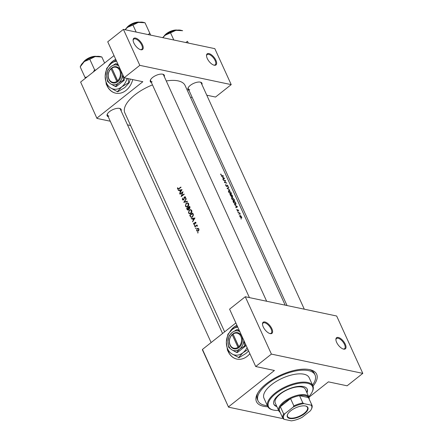 <?xml version="1.0" encoding="UTF-8"?>
<svg xmlns="http://www.w3.org/2000/svg" width="443" height="443" viewBox="0 0 443 443"><rect width="100%" height="100%" fill="white"/><g stroke="black" fill="none" stroke-linecap="round" stroke-linejoin="round"><path stroke-width="0.66" d="M208.93 53.564A7.088 3.212 -128.4 0 1 215.902 60.303A7.088 3.212 -128.4 0 1 214.246 65.226A7.088 3.212 -128.4 0 1 214.096 65.193A7.088 3.212 -128.4 0 1 206.516 55.624A7.088 3.212 -128.4 0 1 208.93 53.564M213.77 65.099A6.495 2.946 51.6 0 0 215.209 64.816A6.495 2.946 51.6 0 0 214.406 59.207A6.495 2.946 51.6 0 0 208.736 54.373A6.495 2.946 51.6 0 0 207.136 54.627A6.495 2.946 51.6 0 0 206.532 55.962M135.519 38.081A7.088 3.212 -128.4 0 1 142.496 44.826A7.088 3.212 -128.4 0 1 140.835 49.749A7.088 3.212 -128.4 0 1 140.691 49.716A7.088 3.212 -128.4 0 1 133.11 40.141A7.088 3.212 -128.4 0 1 135.519 38.081M140.365 49.616A6.495 2.946 51.6 0 0 141.799 49.334A6.495 2.946 51.6 0 0 140.996 43.73A6.495 2.946 51.6 0 0 135.331 38.895A6.495 2.946 51.6 0 0 133.731 39.15A6.495 2.946 51.6 0 0 133.127 40.479M338.302 337.45A7.088 3.212 -128.4 0 1 345.28 344.194A7.088 3.212 -128.4 0 1 343.618 349.117A7.088 3.212 -128.4 0 1 343.475 349.084A7.088 3.212 -128.4 0 1 335.894 339.515A7.088 3.212 -128.4 0 1 338.302 337.45M343.148 348.99A6.495 2.946 51.6 0 0 344.582 348.707A6.495 2.946 51.6 0 0 343.779 343.098A6.495 2.946 51.6 0 0 338.114 338.264A6.495 2.946 51.6 0 0 336.514 338.518A6.495 2.946 51.6 0 0 335.91 339.853M264.897 321.972A7.088 3.212 -128.4 0 1 271.869 328.717A7.088 3.212 -128.4 0 1 270.213 333.634A7.088 3.212 -128.4 0 1 270.064 333.601A7.088 3.212 -128.4 0 1 262.483 324.032A7.088 3.212 -128.4 0 1 264.897 321.972M269.743 333.507A6.495 2.946 51.6 0 0 271.177 333.225A6.495 2.946 51.6 0 0 270.374 327.621A6.495 2.946 51.6 0 0 264.704 322.786A6.495 2.946 51.6 0 0 263.109 323.036A6.495 2.946 51.6 0 0 262.5 324.37M236.927 325.289A17.72 13.871 -78.1 0 0 229.895 331.657M227.846 350.806A17.72 13.871 -78.1 0 0 228.162 351.548A17.72 13.871 -78.1 0 0 236.889 359.079A17.72 13.871 -78.1 0 0 249.863 353.675M236.961 325.372A17.72 13.871 -78.1 0 0 230.426 331.098M228.056 351.006A17.72 13.871 -78.1 0 0 228.306 351.581A17.72 13.871 -78.1 0 0 236.961 359.096M108.214 116.736A7.681 3.278 -24.5 0 1 107.339 114.045A7.681 3.278 -24.5 0 1 112.666 109.714A7.681 3.278 -24.5 0 1 119.51 108.397A7.681 3.278 -24.5 0 1 119.66 108.43A7.681 3.278 -24.5 0 1 121.116 110.855M222.574 333.485L120.369 109.222A7.088 3.029 155.5 0 0 119.317 108.358M151.395 82.531A7.681 3.278 -24.5 0 1 150.52 79.84A7.681 3.278 -24.5 0 1 155.847 75.509A7.681 3.278 -24.5 0 1 162.692 74.191A7.681 3.278 -24.5 0 1 162.841 74.225A7.681 3.278 -24.5 0 1 164.298 76.65M266.653 301.251L163.556 75.017A7.088 3.029 155.5 0 0 162.498 74.153M189.034 90.466A7.681 3.278 -24.5 0 1 188.159 87.78A7.681 3.278 -24.5 0 1 193.491 83.45A7.681 3.278 -24.5 0 1 200.33 82.127A7.681 3.278 -24.5 0 1 200.48 82.165A7.681 3.278 -24.5 0 1 201.936 84.585M304.297 309.186L201.194 82.952A7.088 3.029 155.5 0 0 200.136 82.093M267.86 406.729A33.081 14.126 -24.5 0 1 263.441 406.248A33.081 14.126 -24.5 0 1 257.256 393.965A33.081 14.126 -24.5 0 1 280.203 375.315A33.081 14.126 -24.5 0 1 309.674 369.623A33.081 14.126 -24.5 0 1 310.327 369.778A33.081 14.126 -24.5 0 1 313.002 386.158M312.514 385.067A31.309 13.368 155.5 0 0 315.051 374.955L314.386 373.493A31.309 13.368 155.5 0 0 309.314 369.551M115.745 59.39A17.72 13.871 -78.1 0 0 108.712 65.752M106.663 84.901A17.72 13.871 -78.1 0 0 106.984 85.643A17.72 13.871 -78.1 0 0 115.712 93.18A17.72 13.871 -78.1 0 0 132.734 79.59M115.784 59.467A17.72 13.871 -78.1 0 0 109.249 65.193M106.879 85.1A17.72 13.871 -78.1 0 0 107.128 85.676A17.72 13.871 -78.1 0 0 115.784 93.191M178.396 190.568L179.576 190.357L180.279 191.902L179.714 193.464L182.051 189.637L178.247 190.235L178.396 190.568M183.834 199.655L182.677 199.295L182.544 197.999L182.383 199.533L182.97 200.048L183.612 199.887L184.626 197.157L185.252 197.379L185.146 198.326L185.467 198.464L185.595 197.179L185.069 196.72L184.083 197.395L183.718 199.234L183.092 199.677L183.707 199.804M184.626 197.157L185.678 197.467M186.143 198.625L183.773 202.362L187.478 201.548L187.328 201.222L184.382 201.858L186.293 198.951L186.143 198.625M189.222 209.965L188.491 212.945L189.565 213.869L190.867 213.532C191.825 212.706 192.096 211.71 191.686 210.541L190.59 209.628L189.222 209.965L189.715 210.065M192.744 213.111A33.081 14.126 155.5 0 0 189.698 215.364L191.143 217.419L192.417 217.048L193.436 214.955L192.744 213.111M194.859 225.36L194.494 225.282L194.383 225.753L194.754 225.847L194.865 225.376L194.494 225.282L194.865 225.376M194.383 225.753L194.754 225.847L194.383 225.753M193.585 223.15L193.624 224.086L194.571 224.335L195.186 222.524L195.884 223.294L195.917 222.425L195.036 222.225L194.422 224.036L193.873 223.87L193.585 223.15L193.873 223.211M194.776 224.114L193.873 223.87M195.917 222.425L195.036 222.225L195.911 222.408M195.186 222.524L195.978 222.696M194.051 224.474L194.571 224.335M191.321 218.925L192.5 218.715L193.203 220.254L192.639 221.821L194.97 217.995L191.166 218.593L191.321 218.925M177.493 187.804L177.532 188.89L177.986 189.311L178.922 188.884A33.081 14.126 -24.5 0 1 181.015 187.372L180.877 187.062A33.081 14.126 155.5 0 0 178.811 188.557L177.837 188.674L177.798 187.81L177.493 187.804L177.793 187.871M178.723 189.034L177.837 188.674M197.024 224.966A33.081 14.126 155.5 0 0 194.826 226.622L194.964 226.927A33.081 14.126 -24.5 0 1 195.684 226.367L196.465 225.852L197.523 226.168L196.825 225.515A33.081 14.126 -24.5 0 1 197.163 225.271L197.024 224.966M196.465 225.852L197.523 226.068M198.099 232.47L197.733 232.392L197.622 232.868L197.993 232.957L198.11 232.486L197.733 232.392L198.11 232.486M198.004 232.946L197.622 232.868L197.993 232.957M197.129 228.499L196.609 230.642L197.356 231.312L198.303 231.069L198.94 230.144L198.879 228.931L198.076 228.256L197.129 228.499L197.683 228.616M196.088 228.062L195.728 227.984L195.612 228.461L195.983 228.555L196.099 228.079L195.728 227.984L196.099 228.079M196 228.544L195.612 228.461L195.983 228.555M189.239 208.775L188.818 208.686L189.654 208.603L189.947 206.97L189.643 206.305A33.081 14.126 155.5 0 0 186.597 208.559L187.666 210.098L188.341 209.921L189.023 208.769M186.115 203.16L185.39 206.139L186.464 207.064L187.76 206.726C188.718 205.901 188.995 204.904 188.585 203.736L187.489 202.822L186.115 203.16L186.614 203.259M183.003 191.73A33.081 14.126 155.5 0 0 179.958 193.99L180.096 194.294A33.081 14.126 -24.5 0 1 182.461 192.517L181.148 196.603A33.081 14.126 -24.5 0 1 184.194 194.35L184.055 194.045A33.081 14.126 155.5 0 0 181.63 195.817L183.003 191.73M240.898 218.77L241.236 219.097L240.898 218.77M239.707 215.879L240.222 215.475L239.752 216.19L240.078 216.909L241.391 218.05L241.845 217.884L240.981 215.99L239.851 215.519M238.888 214.362L239.226 214.689L238.888 214.362M238.234 212.861L238.096 212.557A33.081 14.126 155.5 0 1 239.84 213.022L239.979 213.327A33.081 14.126 -24.5 0 0 239.735 213.249L240.35 214.19L238.843 213A33.081 14.126 -24.5 0 0 238.234 212.861M237.658 211.654L237.996 211.987L237.658 211.654M236.894 209.988L237.753 210.835L238.146 210.06L238.777 211.078L238.002 209.755L237.603 210.53L236.822 209.334L236.894 209.988M235.909 207.761L235.759 207.429L236.318 207.108L235.615 205.569L234.436 204.533L237.531 206.864L235.909 207.761M235.421 204.389L233.45 202.357L232.968 201.305A33.081 14.126 155.5 0 1 235.305 201.975L236.03 203.714L235.421 204.389L235.953 204.361M233.865 200.906C234.557 201.044 234.679 200.568 234.214 199.488L232.221 197.323L231.573 198.242L232.099 199.394L233.865 200.906L234.347 200.878M231.479 196.664L231.789 196.177L231.479 196.664L229.867 194.499A33.081 14.126 155.5 0 1 232.204 195.169L232.675 196.714M230.764 194.1C231.456 194.239 231.573 193.763 231.113 192.683L229.12 190.518L228.472 191.437L228.992 192.589L230.764 194.1L231.246 194.073M229.756 190.191L227.021 188.258L228.704 187.494L228.854 187.821L227.558 188.397L228.704 187.494M226.772 186.52L227.381 185.412L228.173 186.896L228.128 186.126L227.231 185.102L226.639 186.215L225.919 185.451L225.731 184.482L225.913 185.827L227.021 186.481M224.418 182.544L225.232 180.738A33.081 14.126 -24.5 0 0 223.366 180.229L223.222 179.924A33.081 14.126 155.5 0 1 225.565 180.6L224.806 182.355A33.081 14.126 155.5 0 1 226.617 182.915L226.755 183.219A33.081 14.126 -24.5 0 0 224.418 182.544M222.984 179.404L222.835 179.072L223.394 178.75L222.691 177.211L221.517 176.176L224.59 178.463L222.984 179.404M220.808 174.758L222.037 175.749A33.081 14.126 -24.5 0 1 223.577 176.236L223.433 175.932A33.081 14.126 155.5 0 0 221.921 175.45L221.074 174.83L220.996 174.221L220.725 173.999L220.697 174.376L221.007 174.614M285.187 305.161L185.069 85.466A33.081 14.126 155.5 0 0 178.086 80.875A33.081 14.126 155.5 0 0 166.263 80.964M152.475 84.895A33.081 14.126 155.5 0 0 124.86 112.904L224.64 331.846M226.822 186.154L226.451 186.365M226.91 185.767L227.381 185.412M229.884 190.091L227.397 188.524M228.427 191.066L229.12 190.518L228.616 190.573M231.274 196.581L231.789 196.177L232.453 196.72M231.528 197.871L232.221 197.323L231.717 197.379M237.736 210.486L237.431 210.669M190.745 97.914L191.985 96.934M202.468 349.411L228.555 407.172L202.412 349.815L202.468 349.411L235.864 322.958M228.605 406.774L274.433 370.475L255.722 366.527L271.409 354.101L362.806 373.377L336.663 316.014L245.267 296.738L271.409 354.101M123.42 29.376L214.822 48.652L231.213 84.624L139.816 65.348L123.42 29.376L107.732 41.803L124.129 77.774L139.816 65.348M80.62 82.049L96.962 118.425L80.62 82.049L114.017 55.596M97.017 118.021L142.84 81.722L124.129 77.774M96.962 118.425L110.263 121.227M127.501 124.865L130.607 125.519M231.213 84.624L215.525 97.05L206.776 95.206M107.511 113.74A7.088 3.029 155.5 0 0 107.472 115.102A7.088 3.029 155.5 0 0 108.967 116.083M188.336 87.47A7.088 3.029 155.5 0 0 188.292 88.833A7.088 3.029 155.5 0 0 189.787 89.818M150.692 79.535A7.088 3.029 155.5 0 0 150.653 80.897A7.088 3.029 155.5 0 0 152.148 81.877M228.555 407.172L281.809 418.402L282.739 418.026M308.976 397.249L328.407 381.855L347.118 385.803L362.806 373.377M255.722 366.527L229.579 309.164L245.267 296.738M257.748 393.052A31.309 13.368 155.5 0 0 257.4 399.464L258.064 400.921A31.309 13.368 155.5 0 0 267.362 405.644M241.485 216.959L241.252 217.74L240.106 216.594L240.355 215.78L241.485 216.959M241.202 217.978L241.524 217.718L241.053 217.901M239.729 216.09L240.355 215.78M239.541 213.26L239.84 213.022M235.798 207.518L236.318 207.108M237.094 206.682L236.49 207.014L235.936 205.796L237.094 206.682L235.864 207.656M235.814 207.551L236.49 207.014M233.361 201.665A33.081 14.126 -24.5 0 1 235.222 202.202L235.742 203.464L235.283 204.085L233.195 201.798M235.322 204.356L235.693 204.062L235.078 204.245M234.004 199.422L233.727 200.601L232.021 198.852L232.365 197.633L234.004 199.422M233.738 200.862L234.109 200.574L233.522 200.762M231.534 198.015L232.365 197.633M232.121 195.396L232.309 196.415L231.396 195.158A33.081 14.126 -24.5 0 1 232.121 195.396M232.21 196.592L232.437 196.41L232.143 196.548M231.252 195.291L231.34 196.36L230.26 194.859A33.081 14.126 -24.5 0 1 231.157 195.086L231.396 195.158M231.512 195.917L231.152 196.509M230.897 192.616L230.626 193.796L228.92 192.046L229.258 190.828L230.897 192.616M230.637 194.056L231.002 193.768L230.421 193.956M228.433 191.21L229.258 190.828M225.565 185.135L225.985 184.803M226.545 186.425L227.176 185.927M225.144 180.932L225.565 180.6M225.077 181.071L225.592 180.666M222.879 179.16L223.394 178.75M224.169 178.33L223.565 178.656L223.012 177.438L224.169 178.33L222.94 179.299M222.89 179.194L223.565 178.656M178.601 189.117L177.532 188.89M192.794 221.555L192.489 221.489M193.513 220.321L193.203 220.254M192.954 218.809L192.5 218.715M192.085 218.787L191.166 218.593M194.339 218.405L193.436 219.861L192.882 218.648L194.66 218.471M193.746 219.927L193.436 219.861M195.884 223.289L195.596 223.228M194.615 224.296L193.624 224.086M194.887 223.859L194.588 223.798M194.959 223.316L194.643 223.25M195.07 222.663L194.748 222.596M195.241 226.705L194.826 226.622M220.708 174.453L220.996 174.221M197.074 230.742L196.609 230.642M198.602 229.131L198.159 230.77L197.451 230.953L196.869 230.438L197.268 228.804L197.988 228.621L198.979 229.208M198.547 230.847L198.159 230.77M190.147 215.459L189.698 215.364M190.136 215.436A33.081 14.126 -24.5 0 1 192.555 213.642L193.054 214.988L192.279 216.743L191.315 217.026L190.828 216.743L190.136 215.436M193.032 213.742L192.555 213.642M193.441 215.071L193.054 214.988M192.677 216.826L192.279 216.743M190.861 210.093L191.226 209.938M188.995 213.05L188.491 212.945M191.365 210.785L190.728 213.221L189.687 213.498L188.784 212.695L189.36 210.27L190.429 209.999L191.808 210.879M191.127 213.31L190.728 213.221M187.046 208.653L186.597 208.559M187.566 209.594L187.012 209.478M189.931 206.936L189.454 206.837L189.51 208.299L189.1 208.393L189.742 208.531M190.086 207.346L189.643 207.252M189.886 208.382L188.452 207.557A33.081 14.126 -24.5 0 1 189.454 206.837M188.607 207.883L188.142 207.784L188.485 208.653L188.203 209.611L187.788 209.711L188.43 209.849M188.818 208.719L188.485 208.653M188.574 209.689L187.035 208.631A33.081 14.126 -24.5 0 1 188.142 207.784M187.76 203.287L188.125 203.132M185.894 206.244L185.39 206.139M188.258 203.979L187.622 206.416L186.586 206.693L185.683 205.89L186.259 203.464L187.328 203.193L188.707 204.073M188.026 206.504L187.622 206.416M185.207 202.03L184.382 201.858M183.701 199.81L182.383 199.533M184.022 199.295L183.718 199.234M184.393 197.462L184.083 197.395M185.545 197.091L184.471 196.864M185.495 198.398L185.146 198.326M180.373 194.078L179.958 193.99M182.051 195.906L181.63 195.817M182.743 192.578L182.461 192.517M179.869 193.198L179.565 193.131M180.589 191.963L180.279 191.902M180.035 190.451L179.576 190.357M179.16 190.429L178.247 190.235M181.42 190.047L180.511 191.509L179.958 190.291L181.741 190.113M180.827 191.57L180.511 191.509M306.988 392.88A18.313 7.819 155.5 0 0 307.209 389.092A18.313 7.819 155.5 0 0 296.062 386.728A18.313 7.819 155.5 0 0 279.389 394.336A18.313 7.819 155.5 0 0 273.879 404.282A18.313 7.819 155.5 0 0 276.886 406.602M306.766 392.393A18.313 7.819 155.5 0 0 307.088 388.854M308.727 396.701A24.221 10.339 155.5 0 0 311.999 392.276A24.221 10.339 155.5 0 0 302.79 382.94A24.221 10.339 155.5 0 0 275.79 393.578A24.221 10.339 155.5 0 0 273.143 409.985A24.221 10.339 155.5 0 0 278.625 410.423M273.143 409.985L272.495 409.825A24.814 10.593 -24.5 0 1 267.744 406.491A24.814 10.593 -24.5 0 1 275.208 393.013A24.814 10.593 -24.5 0 1 297.796 382.713A24.814 10.593 -24.5 0 1 312.902 385.914A24.814 10.593 -24.5 0 1 312.298 391.684L311.999 392.276M312.902 385.914L309.136 377.646A24.814 10.593 155.5 0 0 294.03 374.446A24.814 10.593 155.5 0 0 271.443 384.751A24.814 10.593 155.5 0 0 263.978 398.229L267.744 406.491M315.051 374.955A31.309 13.368 155.5 0 0 295.985 370.913A31.309 13.368 155.5 0 0 267.483 383.915A31.309 13.368 155.5 0 0 258.064 400.921M280.131 412.295A16.541 7.06 -24.5 0 1 278.813 410.838L275.269 403.064A16.541 7.06 -24.5 0 1 280.247 394.076A16.541 7.06 -24.5 0 1 295.304 387.21A16.541 7.06 -24.5 0 1 305.377 389.342L308.921 397.122A16.541 7.06 -24.5 0 1 309.159 399.065M273.78 404.033A18.313 7.819 155.5 0 0 276.665 406.115M100.09 56.538A11.889 5.078 155.5 0 0 99.852 56.482A11.889 5.078 155.5 0 0 95.118 56.599L101.829 56.97L104.614 63.044L101.829 56.975L100.09 56.538M89.791 59.251L95.118 56.599A11.889 5.078 155.5 0 0 84.303 61.538L89.791 59.251L94.614 69.833L93.351 71.965M95.743 70.072L94.614 69.833M80.194 66.849L84.303 61.538A11.889 5.078 155.5 0 0 81.014 65.226L80.194 66.849L85.399 78.261M87.038 76.966L85.017 77.431M143.272 22.333A11.889 5.078 155.5 0 0 143.039 22.277A11.889 5.078 155.5 0 0 138.305 22.394L145.011 22.765L150.659 35.119L145.011 22.77L143.272 22.333M149.834 33.358L148.134 34.587M132.972 25.046L138.305 22.394A11.889 5.078 155.5 0 0 127.484 27.333L132.972 25.046L136.173 32.068M125.181 29.747L127.484 27.333A11.889 5.078 155.5 0 0 125.042 29.72M188.281 43.054L187.472 41.293L185.772 42.528M188.297 43.06L187.472 41.293M175.943 30.334L182.649 30.711L180.91 30.268A11.889 5.078 155.5 0 0 175.943 30.334A11.889 5.078 155.5 0 0 165.123 35.268L175.943 30.334M173.811 40.003L170.61 32.981M162.819 37.688L165.123 35.268A11.889 5.078 -24.5 0 0 162.686 37.655M305.52 405.998A11.285 4.818 -24.5 0 1 305.742 406.048A11.285 4.818 -24.5 0 1 304.374 413.795A11.285 4.818 -24.5 0 1 289.75 418.491A11.285 4.818 -24.5 0 1 287.64 414.299A11.285 4.818 -24.5 0 1 295.464 407.937A11.285 4.818 -24.5 0 1 305.52 405.998A10.931 4.668 155.5 0 1 307.448 407.422A10.931 4.668 155.5 0 1 301.949 414.875A10.931 4.668 155.5 0 1 289.866 418.004A10.931 4.668 155.5 0 1 287.557 416.481A10.931 4.668 155.5 0 1 287.734 414.116M311.141 405.151L311.772 404.847A15.948 6.811 -24.5 0 1 311.927 405.14L308.605 397.853A15.948 6.811 155.5 0 0 308.45 397.554A15.948 6.811 155.5 0 0 305.238 395.638A15.948 6.811 155.5 0 0 299.546 395.677A15.948 6.811 155.5 0 0 290.558 398.6A15.948 6.811 155.5 0 0 280.347 406.691A15.948 6.811 155.5 0 0 279.577 411.082L282.9 418.369A15.948 6.811 -24.5 0 1 283.67 413.978L284.871 413.69A15.361 6.556 155.5 0 0 284.129 419.333L291.322 420.85A15.361 6.556 155.5 0 0 302.143 417.334L310.399 410.794A15.361 6.556 155.5 0 0 311.241 409.443A15.361 6.556 155.5 0 0 311.141 405.151L303.942 403.634A15.361 6.556 155.5 0 0 293.128 407.15L284.871 413.69M278.813 410.838A16.541 7.06 -24.5 0 1 287.136 399.553A16.541 7.06 -24.5 0 1 305.426 394.824A16.541 7.06 -24.5 0 1 308.921 397.122M311.772 404.847L308.45 397.554L299.546 395.677L302.868 402.969L303.942 403.634M293.128 407.15L293.881 405.893L290.558 398.6L280.347 406.691L283.67 413.978M284.129 419.333L283.055 418.668A15.948 6.811 -24.5 0 1 282.9 418.369M311.927 405.14A15.948 6.811 -24.5 0 1 311.54 408.85L311.241 409.443M293.881 405.893A15.948 6.811 -24.5 0 1 302.868 402.969M232.226 334.703L237.969 347.306L238.555 347.888L239.375 347.212A8.273 6.473 -78.1 0 0 241.651 336.176A8.273 6.473 -78.1 0 0 233.19 333.64L232.226 334.703A7.681 6.008 -78.1 0 0 230.144 344.925A7.681 6.008 -78.1 0 0 237.969 347.306M232.365 334.293A8.273 6.473 -78.1 0 0 230.089 345.33A8.273 6.473 -78.1 0 0 238.55 347.866M240.062 331.807L237.099 329.481L232.104 332.488L228.998 335.899L227.907 341.437L228.71 347.373L231.672 349.699L236.529 352.429L239.635 349.018L244.636 346.005L243.833 340.069M244.636 346.005L245.416 346.171L245.466 344.034M239.342 330.583L237.099 329.481M236.529 352.429L237.31 352.589L245.416 346.171M237.753 327.106A14.176 11.097 -78.1 0 0 232.282 329.448A14.176 11.097 -78.1 0 0 226.356 342.079A14.176 11.097 -78.1 0 0 231.672 353.747A14.176 11.097 -78.1 0 0 242.914 352.783A14.176 11.097 -78.1 0 0 247.056 347.511M237.348 326.214L232.282 329.448L227.896 334.266L226.356 342.079L227.492 350.463L231.672 353.747L238.954 357.684L246.009 353.436L248.628 350.967M238.528 357.595L242.914 352.783L247.98 349.549M239.829 331.663A10.045 7.858 -78.1 0 0 232.104 332.488A10.045 7.858 -78.1 0 0 227.907 341.437A10.045 7.858 -78.1 0 0 231.672 349.699A10.045 7.858 -78.1 0 0 239.635 349.018A10.045 7.858 -78.1 0 0 243.816 340.412M239.375 347.212L238.794 346.653L233.051 334.05L233.19 333.64M238.794 346.653A7.681 6.008 -78.1 0 0 240.876 336.425A7.681 6.008 -78.1 0 0 233.051 334.05M233.184 334.338L239.037 347.506M233.073 334.426L232.353 334.277M111.043 68.798L116.786 81.401L117.378 81.983L118.203 81.329A8.273 6.473 -78.1 0 0 120.468 70.271A8.273 6.473 -78.1 0 0 112.007 67.735L111.043 68.798A7.681 6.008 -78.1 0 0 108.961 79.026A7.681 6.008 -78.1 0 0 116.786 81.401M111.182 68.388A8.273 6.473 -78.1 0 0 108.912 79.424A8.273 6.473 -78.1 0 0 117.373 81.966M118.885 65.902L115.922 63.576L110.922 66.583L107.821 69.994L106.73 75.531L107.533 81.468L110.495 83.793L115.352 86.523L118.458 83.112L123.453 80.105L122.65 74.169M123.453 80.105L124.234 80.266L124.295 77.813M118.159 64.684L115.922 63.576M115.352 86.523L116.132 86.684L124.234 80.266M116.575 61.206A14.176 11.097 -78.1 0 0 111.099 63.548A14.176 11.097 -78.1 0 0 105.179 76.174A14.176 11.097 -78.1 0 0 110.495 87.841A14.176 11.097 -78.1 0 0 121.736 86.878A14.176 11.097 -78.1 0 0 127.063 78.394M116.166 60.309L111.099 63.548L106.713 68.36L105.179 76.174L106.314 84.558L110.495 87.841L117.351 91.695L121.736 86.878L128.791 82.631L127.938 78.583M128.791 82.631L129.212 82.719L124.826 87.531L117.772 91.784L117.351 91.695M130.259 79.07L129.212 82.719M118.652 65.758A10.045 7.858 -78.1 0 0 110.922 66.583A10.045 7.858 -78.1 0 0 106.73 75.531A10.045 7.858 -78.1 0 0 110.495 83.793A10.045 7.858 -78.1 0 0 118.458 83.112A10.045 7.858 -78.1 0 0 122.639 74.507M112.007 67.735L111.874 68.144L117.617 80.748A7.681 6.008 -78.1 0 0 119.699 70.52A7.681 6.008 -78.1 0 0 111.874 68.144M118.203 81.329L117.617 80.748M112.001 68.438L117.855 81.601M111.896 68.521L111.176 68.372M237.57 210.763L238.013 210.408M179.238 188.646L178.811 188.557M190.673 216.522L190.18 216.417M193.137 213.98L192.666 213.88M188.724 208.094L188.231 207.988M184.227 198.326L183.917 198.259M96.352 56.411A8.86 3.782 155.5 0 0 83.373 62.325M83.251 62.435A8.506 3.633 -24.5 0 1 96.513 56.394M139.534 22.205A8.86 3.782 155.5 0 0 126.554 28.119M126.432 28.23A8.506 3.633 -24.5 0 1 139.695 22.189M177.172 30.141A8.86 3.782 155.5 0 0 164.192 36.06M164.071 36.165A8.506 3.633 -24.5 0 1 177.333 30.124M227.253 185.423L226.916 185.689M195.441 222.464L195.967 222.574M194.15 224.108L194.693 224.219M196.919 225.792L197.5 225.913M197.451 230.953L198.237 231.119M197.988 228.621L198.813 228.793M191.315 217.026L192.173 217.208M189.687 213.498L191.121 213.797M190.429 209.999L191.769 210.287M186.586 206.693L188.02 206.992M187.328 203.193L188.668 203.481M184.93 197.085L185.617 197.229M107.472 115.102L211.123 342.55M96.834 56.361L89.121 57.789L83.018 62.657M140.016 22.156L132.302 23.584L126.2 28.452M163.838 36.392L169.946 31.525L177.654 30.091M249.415 297.613L150.653 80.897M188.292 88.833L287.058 305.554"/></g></svg>
